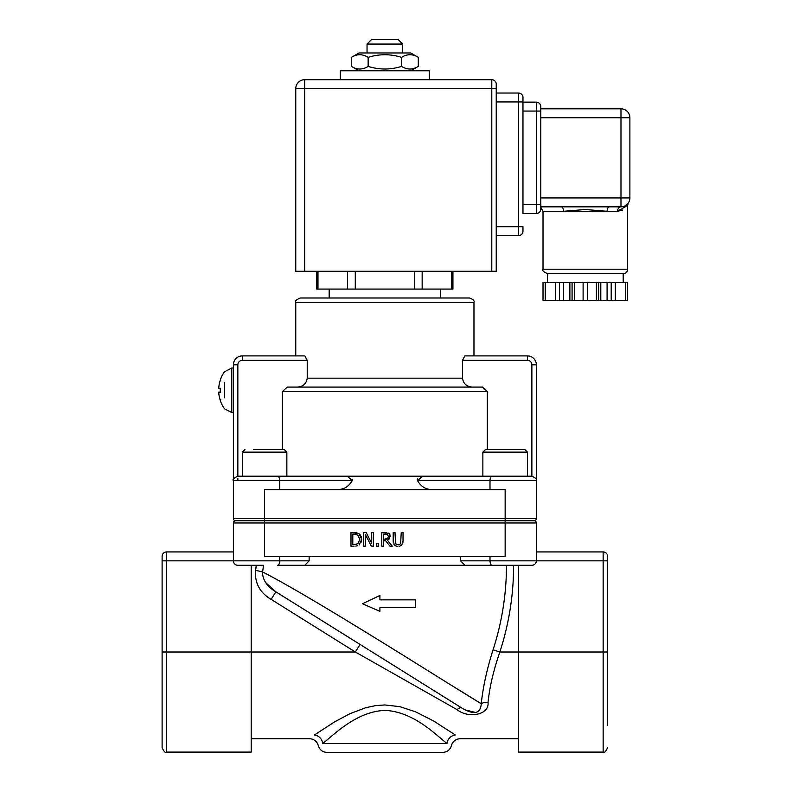 <?xml version="1.0" encoding="UTF-8"?>
<svg xmlns="http://www.w3.org/2000/svg" width="792" height="792" viewBox="0 0 792 792"><rect width="100%" height="100%" fill="white"/><g stroke="black" fill="none" stroke-linecap="round" stroke-linejoin="round"><path stroke-width="1.19" d="M607.612 725.363L607.612 556.38A4.455 4.455 0 0 0 603.158 551.925L536.332 551.925L536.332 522.967A2.228 2.228 0 0 0 534.105 520.74L235.62 520.74A2.228 2.228 0 0 1 233.392 518.513L233.392 489.555L233.392 518.513L505.147 518.513L505.147 489.555L264.577 489.555L264.577 522.967L536.332 522.967L536.332 560.835A4.455 4.455 0 0 1 531.877 565.29L464.983 565.29L460.578 560.835L460.578 556.38M162.113 560.835L162.113 747.638C163.984 751.727 165.469 753.212 166.567 752.093L166.567 560.835L162.113 560.835L162.113 556.38A4.455 4.455 0 0 1 166.567 551.925L233.392 551.925L233.392 522.967L233.392 560.835A4.455 4.455 0 0 0 237.847 565.29A4.455 4.455 0 0 1 233.392 560.835A4.455 4.455 0 0 0 237.847 565.29A4.455 4.455 0 0 1 233.392 560.835L233.392 551.925M295.762 302.445L473.962 302.445C474.675 300.851 473.19 299.366 469.507 297.99L300.217 297.99C296.129 299.861 294.644 301.346 295.762 302.445L295.762 355.905L242.303 355.905A8.91 8.91 0 0 0 233.392 364.815L233.392 489.555L233.392 480.645L279.725 480.645A4.455 2.168 -90 0 0 277.566 476.19L237.847 476.19L237.847 364.815L233.392 364.815M440.55 289.08L440.55 297.99L329.175 297.99L329.175 289.08M237.847 364.815A4.455 4.455 0 0 1 242.303 360.36L242.303 355.905L304.88 355.905L307.227 360.36L307.227 378.18C306.346 383.803 302.98 386.773 297.148 387.09L287.288 387.09L282.427 391.545L487.298 391.545L482.437 387.09L287.288 387.09M482.437 387.09L472.577 387.09C466.745 386.773 463.379 383.803 462.498 378.18L462.498 360.36L464.845 355.905L527.423 355.905L464.845 355.905M282.427 449.46L282.427 391.545M482.873 476.19L482.873 452.133L527.423 452.133L527.423 476.19L347.341 476.19L352.173 480.645C348.777 486.585 343.896 489.555 337.531 489.555C343.896 489.555 348.777 486.585 352.173 480.645L279.725 480.645L279.725 489.555M487.298 449.46L487.298 391.545M417.552 480.645L536.332 480.645L536.332 364.815A8.91 8.91 0 0 0 527.423 355.905L527.423 360.36A4.455 4.455 0 0 1 531.877 364.815L531.877 476.19L422.383 476.19L417.552 480.645C420.948 486.585 425.829 489.555 432.194 489.555M531.877 476.19C536.036 478.19 537.521 479.675 536.332 480.645L536.332 518.513A2.228 2.228 0 0 1 534.105 520.74M607.612 652.004L603.158 652.004L603.158 752.093L518.513 752.093L518.513 565.29L506.464 565.29A273.072 273.072 0 0 1 493.06 649.796L499.861 652.004C493.584 670.062 489.644 686.842 488.04 702.356C489.644 686.842 493.584 670.062 499.861 652.004A280.219 280.219 0 0 0 513.612 565.29M492.159 565.29A4.455 2.168 90 0 1 490 560.835L536.332 560.835A4.455 4.455 0 0 1 531.877 565.29A4.455 4.455 0 0 0 536.332 560.835L536.332 551.925M309.147 556.38L309.147 560.835L304.742 565.29L277.566 565.29A4.455 2.168 -90 0 0 279.725 560.835L233.392 560.835A4.455 4.455 0 0 0 237.847 565.29L263.261 565.29A29.868 29.868 0 0 1 262.518 571.893L255.549 570.319C254.618 582.981 259.816 592.663 271.141 599.386L355.351 652.004L457.073 709.642C467.508 718.443 489.436 715.532 488.04 702.356A8.91 5.158 -174 0 0 481.249 703.732C480.526 713.81 474.042 715.235 461.795 708.008A8.91 3.802 -58 0 0 457.073 709.642M417.681 478.348L417.354 479.229M352.321 480.209L352.39 479.358M347.341 476.19L277.566 476.19M166.567 752.093L251.213 752.093L251.213 565.29M322.72 743.49A8.91 7.97 52.4 0 0 314.434 734.966C307.94 739.936 307.94 739.936 314.434 734.966L334.501 721.928L350.064 713.642L365.686 707.731L375.685 705.603L384.863 704.949L399.841 706.662L415.394 711.751L433.63 720.987L455.291 734.966C461.785 739.936 461.785 739.936 455.291 734.966A8.91 7.97 127.6 0 0 447.005 743.49C452.935 746.232 452.935 746.232 447.005 743.49L322.72 743.49C316.79 746.232 316.79 746.232 322.72 743.49C333.185 735.61 355.717 711.592 384.863 710.384C414.008 711.592 436.541 735.61 447.005 743.49M251.213 738.728L309.613 738.728C314.077 739.015 316.968 741.292 318.285 745.559C319.602 749.836 322.483 752.113 326.947 752.4L442.777 752.4C447.242 752.113 450.123 749.836 451.44 745.559C452.757 741.292 455.647 739.015 460.112 738.728L518.513 738.728M265.706 582.635L275.854 591.822L271.141 599.386M464.944 709.84L476.428 712.681M458.538 689.624L481.239 703.732C440.243 678.902 315.721 599.168 262.518 571.893C262.548 579.863 266.993 586.506 275.854 591.822L461.795 708.008L360.073 644.45L355.351 652.004L162.113 652.004M493.06 649.796C486.922 669.2 482.981 687.179 481.249 703.732M360.073 644.45L275.854 591.822M379.913 599.851L415.315 599.851L379.913 599.851L379.913 595.445L362.498 603.761L379.913 611.365L379.913 607.672L415.315 607.672L415.315 599.851M399.049 546.411L401.722 545.203L403.029 541.065L403.029 532.59L401.217 532.59L400.633 543.807L398.109 544.916L395.584 543.807L395 532.59L393.198 532.59L393.198 541.065L394.495 545.203L397.198 546.411M403.029 541.065L402.851 543.025M394.762 545.45L393.99 544.589M393.277 542.411L393.198 541.065M396.554 546.302L396.02 546.143M359.073 544.975L361.697 539.392L360.885 542.866M355.806 546.104L357.677 545.708M361.142 536.352L361.697 539.392L358.944 533.669L350.985 532.59L350.985 546.173L354.113 546.173M354.173 544.609L352.796 544.609L352.796 534.154L357.756 534.966L359.815 539.372L357.925 543.708L354.173 544.609M356.39 532.739L358.944 533.669L360.508 535.194M354.083 532.59L355.479 532.64M356.212 534.352L355.598 534.234M355.707 544.51L356.281 544.421M373.369 546.173L373.369 532.59L371.686 532.59L371.686 543.342L366.221 532.59L363.657 532.59L363.657 546.173L365.34 546.173L365.34 534.461L371.349 546.173L373.369 546.173M392.288 546.173L387.456 540.263L390.268 536.283L388.733 533.303L381.774 532.59L381.774 546.173L383.585 546.173L383.585 540.768L385.654 540.768L389.941 546.173L392.288 546.173M385.377 534.154L387.536 534.62L388.387 536.422L387.625 538.56L383.585 539.263L383.585 534.154L387.536 534.62L388.387 536.422M385.169 539.263L386.605 539.114M385.278 532.59L386.585 532.64M388.149 532.996L389.258 533.719M390.08 534.976L389.515 538.768M388.912 539.421L387.456 540.263M376.477 546.173L378.655 546.173L378.655 543.569L376.477 543.569L376.477 546.173M264.577 520.74L235.62 520.74A2.228 2.228 0 0 0 233.392 522.967L264.577 522.967L264.577 556.38L505.147 556.38L505.147 518.513L536.332 518.513M398.228 39.6L371.498 39.6L367.043 44.055L402.683 44.055L398.228 39.6M569.874 282.576L569.874 300.396L574.299 300.396L574.299 282.576L543.015 282.576L543.015 300.396L545.242 300.396L545.242 282.576M569.874 300.396L563.617 300.396L563.617 282.576M625.433 282.576L625.433 300.396L627.66 300.396L627.66 282.576L574.299 282.576M607.078 282.576L607.078 300.396L615.315 300.396L615.315 282.576M555.37 282.576L555.37 300.396L563.617 300.396M596.396 282.576L596.396 300.396L600.811 300.396L600.811 282.576M543.015 300.396L543.015 282.576M625.433 300.396L615.315 300.396M596.396 300.396L587.575 300.396L587.575 282.576M583.12 282.576L583.12 300.396L587.575 300.396M583.12 300.396L574.299 300.396M622.641 210.068L617.582 211.296A4.455 3.396 90 0 1 620.977 206.841L609.434 206.841A4.455 2.297 -90 0 0 607.137 211.296L563.538 211.296A4.455 2.297 90 0 0 561.241 206.841L620.977 206.841A8.91 8.91 0 0 0 629.888 197.931L620.977 197.931L620.977 206.841L609.434 206.841M540.788 207.435L543.015 211.296L563.538 211.296L585.337 209.514L607.137 211.296L617.582 211.296L627.66 205.336L628.244 203.089M627.472 204.019L625.056 205.851M622.7 206.672L620.977 206.841M547.47 273.666L623.205 273.666A4.455 4.455 0 0 0 627.66 269.211L543.015 269.211C541.896 270.31 543.381 271.795 547.47 273.666L547.47 282.576M522.967 111.058L536.332 111.058L536.332 102.148L522.967 102.148L536.332 102.148A4.455 4.455 0 0 1 540.788 106.603L540.788 209.068A4.455 4.455 0 0 1 536.332 213.523L522.967 213.523L536.332 213.523L536.332 204.613L540.788 204.613M496.238 93.04L518.513 93.04A4.455 4.455 0 0 1 522.967 97.495L522.967 102.148M522.967 213.523L522.967 101.95L518.513 101.95L518.513 226.69L522.967 226.69L522.967 231.145A4.455 4.455 0 0 1 518.513 235.6L496.238 235.6M496.238 84.15A4.455 4.455 0 0 0 491.782 79.695A4.455 4.455 0 0 1 496.238 84.15L496.238 271.26L304.673 271.26L304.673 79.695L340.312 79.695L340.312 70.785L429.413 70.785L429.413 79.695L491.782 79.695L304.673 79.695A8.91 8.91 0 0 0 295.762 88.605L496.238 88.605M429.413 79.695L340.312 79.695M316.79 271.26L316.79 289.08L452.935 289.08L452.935 271.26M540.788 206.841L561.241 206.841M629.888 117.741A8.91 8.91 0 0 0 620.977 108.831L620.977 117.741L629.888 117.741L629.888 197.931M620.977 108.831L540.788 108.831L620.977 108.831M295.762 271.26L295.762 88.605L295.762 271.26L304.673 271.26M295.762 88.605A8.91 8.91 0 0 1 304.673 79.695M555.37 300.396L545.242 300.396M607.078 300.396L600.811 300.396M359.023 52.965L410.702 52.965L418.295 57.351C412.731 53.866 407.157 53.866 401.584 57.351C390.436 53.866 379.289 53.866 368.141 57.351C362.568 53.866 356.994 53.866 351.43 57.351L359.023 52.965M359.023 70.785L351.43 66.399C356.994 69.884 362.568 69.884 368.141 66.399C379.289 69.884 390.436 69.884 401.584 66.399C407.157 69.884 412.731 69.884 418.295 66.399L418.295 57.351M401.584 57.351L401.584 66.399M368.141 57.351L368.141 66.399M351.43 57.351L351.43 66.399M286.853 452.133L286.853 476.19L242.303 476.19L242.303 452.133L286.853 452.133L284.18 449.46L253.44 449.46M275.715 449.46L284.18 449.46M527.423 452.133L524.749 449.46L485.546 449.46L482.873 452.133M220.79 399.653L220.354 400.534A32.056 31.898 -119.2 0 1 218.81 393.436L218.81 392.119A32.056 1.554 -5 0 0 220.354 392.337L220.354 388.228A32.056 1.554 -175 0 0 218.81 388.436L218.81 387.12A32.056 31.898 -60.8 0 1 220.354 380.031L220.79 380.902M224.482 382.744L224.482 397.822M218.8 392.119L220.305 391.99L218.81 392.119L218.81 393.436L218.77 392.218M218.81 393.436A32.056 31.898 -119.2 0 0 220.305 400.386M218.81 387.12L218.8 388.436L220.305 388.575L218.8 388.436L218.81 387.12A32.056 31.898 -60.8 0 1 220.305 380.17M233.392 412.553L231.759 412.553L231.759 368.003L224.482 371.775A32.076 32.076 0 0 0 220.354 379.823M462.498 378.18L307.227 378.18M536.332 364.815L531.877 364.815M462.498 360.36L527.423 360.36M237.847 480.645L237.847 478.408M242.303 360.36L307.227 360.36M490 556.38L490 560.835L460.578 560.835M309.147 560.835L279.725 560.835L279.725 556.38M490 489.555L490 480.645A4.455 2.168 -90 0 1 492.159 476.19M233.392 560.835L166.567 560.835L166.567 551.925M603.158 551.925L603.158 560.835L607.612 560.835M536.332 560.835L603.158 560.835L603.158 652.004L499.861 652.004M256.113 565.29A22.72 22.72 0 0 1 255.549 570.319M304.742 565.29L464.983 565.29M572.081 300.396L572.081 282.576M611.196 282.576L611.196 300.396M559.489 300.396L559.489 282.576M598.603 282.576L598.603 300.396M522.967 204.613L536.332 204.613L536.332 111.058L540.788 111.058M518.513 93.04L518.513 101.95L496.238 101.95M496.238 226.69L518.513 226.69L518.513 235.6M491.782 79.695L491.782 271.26M317.988 289.08L317.988 271.26M355.281 289.08L355.281 271.26M347.569 271.26L347.569 289.08M451.737 271.26L451.737 289.08M422.156 289.08L422.156 271.26M414.444 271.26L414.444 289.08M540.788 117.741L620.977 117.741L620.977 197.931L540.788 197.931M473.962 355.905L473.962 302.445M233.392 480.645C232.264 479.556 233.749 478.071 237.847 476.19M603.158 752.093C604.246 753.222 605.731 751.737 607.612 747.638M402.683 52.965L402.683 44.055M367.043 52.965L367.043 44.055M627.66 282.576L627.66 300.396M627.957 203.465L626.828 204.653M543.015 211.296L543.015 269.211M627.66 205.336L627.66 269.211M623.205 273.666L623.205 282.576M410.702 70.785L418.295 66.399M242.303 452.133L244.975 449.46M220.305 388.258L220.305 392.307M231.759 412.553L224.482 408.791A32.076 32.076 0 0 1 220.354 400.732M231.759 368.003L233.392 368.003"/></g></svg>
